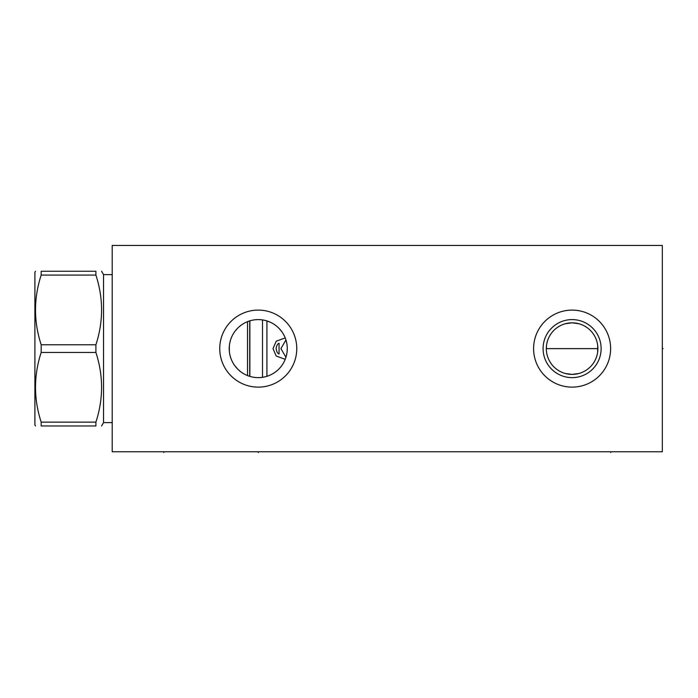 <?xml version="1.0" encoding="UTF-8"?>
<svg xmlns="http://www.w3.org/2000/svg" width="698" height="698" viewBox="0 0 698 698"><rect width="100%" height="100%" fill="white"/><g stroke="black" fill="none" stroke-linecap="round" stroke-linejoin="round"><path stroke-width="1.05" d="M112.195 245.46L112.195 451.763L662.332 451.763L662.332 245.46L112.195 245.46M572.107 387.128A38.512 38.512 0 0 1 533.595 348.616A38.512 38.512 0 0 1 572.107 310.104A38.512 38.512 0 0 1 610.619 348.616A38.512 38.512 0 0 1 572.107 387.128M258.251 387.128A38.512 38.512 0 0 1 219.748 348.616A38.512 38.512 0 0 1 258.251 310.104A38.512 38.512 0 0 1 296.763 348.616A38.512 38.512 0 0 1 258.251 387.128M546.377 350.335L546.551 352.054M546.839 353.755L547.241 355.448M547.764 357.114L548.392 358.755M549.143 360.351L549.422 360.875M550.007 361.913L550.984 363.414M552.066 364.845L553.252 366.206M554.526 367.48L555.896 368.666M557.336 369.748L558.836 370.725M559.482 371.1L560.398 371.589M561.995 372.339L563.635 372.968M565.301 373.491L572.107 374.398L578.912 373.491M580.579 372.968L582.219 372.339M583.816 371.589L584.837 371.039M585.378 370.725L586.878 369.748M588.318 368.666L589.688 367.48M590.962 366.206L592.148 364.845M593.23 363.414L594.207 361.913M595.822 358.755L596.45 357.114M596.973 355.448L597.375 353.755M597.663 352.054L597.663 345.178M578.912 323.741L572.107 322.825A25.791 25.791 0 0 1 597.898 348.616A25.791 25.791 0 0 1 572.107 374.398A25.791 25.791 0 0 1 546.316 348.616A25.791 25.791 0 0 1 572.107 322.825L565.301 323.741M563.635 324.256L561.995 324.893M560.398 325.643L559.368 326.193M558.836 326.507L557.336 327.475M555.896 328.557L554.526 329.744M553.252 331.026L552.066 332.388M550.984 333.819L550.007 335.319M548.392 338.478L547.764 340.118M547.241 341.784L546.839 343.468M546.551 345.178L546.316 348.616L597.898 348.616M597.375 343.468L596.973 341.784M596.45 340.118L595.822 338.478M595.071 336.872L594.827 336.419M594.207 335.319L593.23 333.819M592.148 332.388L590.962 331.026M589.688 329.744L588.318 328.557M586.878 327.475L585.378 326.507M584.75 326.141L583.816 325.643M582.219 324.893L580.579 324.256M259.892 377.592L261.532 377.452M263.19 377.217L263.827 377.095M264.847 376.876L266.523 376.431M268.207 375.873L269.899 375.192M271.592 374.39L272.316 373.997M273.258 373.456L274.899 372.392M276.469 371.205L277.97 369.905M279.375 368.509L280.675 367.035M281.861 365.49L282.559 364.478M282.926 363.902L283.868 362.262M285.971 357.219L286.808 353.79M287.07 352.062L287.271 348.616M251.158 376.754L252.597 377.077M254.028 377.321L254.639 377.409M255.451 377.496L256.864 377.601M240.827 371.816L239.763 370.978L240.827 371.816M247.886 321.508L249.727 320.879L249.727 376.353L247.79 375.681M246.08 374.957L244.544 374.189M243.166 373.404L241.918 372.592M249.727 320.879L247.633 321.612M245.783 322.406L245.277 322.659M241.377 325.006L239.004 326.9M236.299 329.639L235.584 330.494M234.38 332.126L233.856 332.902M229.372 345.842L229.363 351.295M238.986 326.917L239.475 326.49M240.217 325.887L241.011 325.277M258.251 377.635A29.019 29.019 0 0 1 229.232 348.616A29.019 29.019 0 0 1 258.251 319.597A29.019 29.019 0 0 1 287.271 348.616A29.019 29.019 0 0 1 258.251 377.635L256.951 377.609M256.864 319.632L255.451 319.728M255.869 319.693L254.028 319.902M252.589 320.155L251.158 320.478M229.276 350.056L229.372 351.443M229.529 352.743L229.607 353.249M230.445 356.905L229.982 355.142M234.039 364.609L234.537 365.333M235.165 366.197L235.627 366.782M255.852 377.531L254.578 377.4M252.728 377.103L250.887 376.684M247.834 375.699L245.949 374.896M243.742 373.744L242.843 373.203M240.417 371.502L238.864 370.202M237.407 368.797L234.807 365.717M233.69 364.059L232.687 362.349M231.823 360.596L231.082 358.798M229.372 351.417L229.249 349.55M229.249 347.683L229.372 345.807M229.982 342.09L230.471 340.249M231.082 338.425L231.823 336.637M232.687 334.883L233.69 333.173M234.807 331.515L237.407 328.435M238.864 327.03L240.417 325.73M242.04 324.544L243.742 323.488M245.478 322.555L249.073 321.089M250.887 320.548L252.728 320.129M256.977 319.623L258.225 319.597M234.545 365.342L234.022 364.583M287.227 346.889L287.07 345.161M286.808 343.442L285.971 340.013M285.386 338.312L284.679 336.628M283.868 334.961L282.926 333.33M282.524 332.702L281.861 331.733M280.675 330.198L279.375 328.714M277.97 327.318L276.469 326.027M274.899 324.84L273.258 323.776M272.333 323.244L271.592 322.842M269.899 322.031L268.207 321.359M266.523 320.801L264.847 320.356M265.615 320.548L263.19 320.016M261.532 319.78L259.892 319.64M260.101 319.658L261.942 319.832M267.439 321.089L271.025 322.555M272.77 323.488L274.462 324.544M276.094 325.73L277.647 327.03M279.104 328.435L281.704 331.515M282.821 333.173L283.816 334.883M284.688 336.637L285.43 338.425M286.101 340.45L286.512 342.011M286.817 343.477L286.895 343.94M287.175 346.243L287.262 347.683M287.262 349.55L287.175 350.998M286.512 355.212L286.04 356.983M283.65 362.655L282.821 364.059M281.704 365.717L280.631 367.087M279.54 368.343L279.104 368.797M277.019 370.751L276.094 371.502M273.878 373.072L272.77 373.744M271.025 374.669L269.707 375.28M268.381 375.812L267.439 376.143M265.493 376.719L263.792 377.103M261.942 377.4L260.694 377.531M259.708 377.601L258.286 377.635M572.107 377.635A29.019 29.019 0 0 1 543.088 348.616A29.019 29.019 0 0 1 572.107 319.597A29.019 29.019 0 0 1 601.126 348.616A29.019 29.019 0 0 1 572.107 377.635M112.195 422.604L103.531 422.604L103.531 274.619L101.585 271.252M95.905 271.252L95.905 275.091L41.173 275.091L41.173 271.252C33.626 271.252 33.626 271.252 41.173 271.252C33.626 271.252 33.626 271.252 41.173 271.252L95.905 271.252C103.452 271.252 103.452 271.252 95.905 271.252C103.452 271.252 103.452 271.252 95.905 271.252M95.905 422.133L41.173 422.133L41.173 425.972C33.626 425.972 33.626 425.972 41.173 425.972C33.626 425.972 33.626 425.972 41.173 425.972L95.905 425.972C103.452 425.972 103.452 425.972 95.905 425.972C103.452 425.972 103.452 425.972 95.905 425.972L95.905 422.133C103.452 398.907 103.452 375.681 95.905 352.455L95.905 344.777C103.452 321.551 103.452 298.316 95.905 275.091M95.905 344.777L41.173 344.777C33.626 321.551 33.626 298.316 41.173 275.091M95.905 352.455L41.173 352.455L41.173 344.777M41.173 422.133C33.626 398.907 33.626 375.681 41.173 352.455M35.493 425.972L34.9 424.942L34.9 272.281L35.493 271.252M247.528 375.576L247.528 321.647M249.867 320.836L249.867 376.397M262.518 319.911L262.518 377.321M266.924 376.309L266.924 320.923M285.229 359.313L276.225 356.024L273.005 348.616L276.225 341.209L285.229 337.919M285.953 339.943L280.91 348.616L285.953 357.28M276.138 348.616C276.6 345.545 277.577 343.756 279.06 343.25L279.06 353.982C277.577 353.476 276.6 351.687 276.138 348.616M662.332 348.616L663.1 348.616L662.332 348.616M258.251 451.763L258.251 452.54M610.75 451.763L610.75 452.54M163.768 451.763L163.768 452.54M112.195 274.619L103.531 274.619M103.531 422.604L101.585 425.972"/></g></svg>
